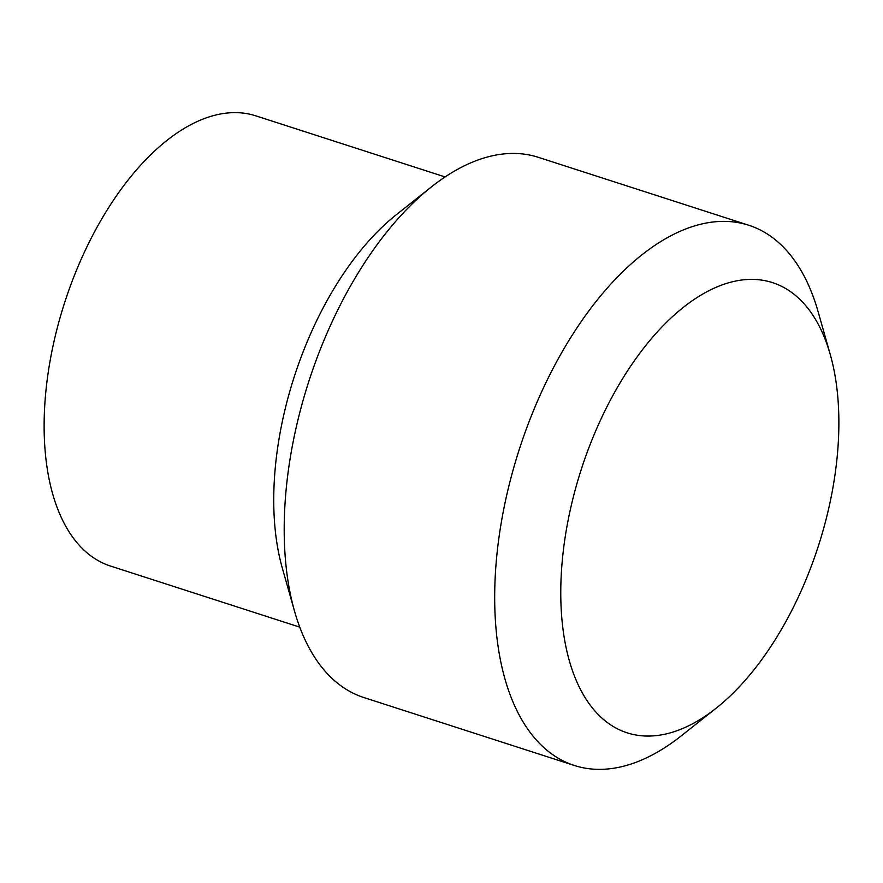 <?xml version="1.0" encoding="UTF-8"?>
<svg xmlns="http://www.w3.org/2000/svg" width="883" height="883" viewBox="0 0 883 883"><rect width="100%" height="100%" fill="white"/><g stroke="black" fill="none" stroke-linecap="round" stroke-linejoin="round"><path stroke-width="1.32" d="M830.318 354.745L818.144 311.798A283.84 149.503 107.9 0 0 748.74 225.242A283.84 149.503 107.9 0 0 581.389 321.324A283.84 149.503 107.9 0 0 494.712 592.57A283.84 149.503 107.9 0 0 574.358 765.484A283.84 149.503 107.9 0 0 681.268 735.848L716.245 708.122A236.534 124.58 107.9 0 0 838.85 426.721A236.534 124.58 107.9 0 0 830.318 354.745A236.534 124.58 107.9 0 0 676.709 312.869A236.534 124.58 107.9 0 0 560.793 588.718A236.534 124.58 107.9 0 0 716.245 708.122M748.74 225.242L538.266 157.306A283.84 149.503 107.9 0 0 431.357 186.942A283.84 149.503 107.9 0 0 284.227 524.623A283.84 149.503 107.9 0 0 294.481 610.992A283.84 149.503 107.9 0 0 363.873 697.548L574.358 765.484M431.357 186.942L396.368 214.668A236.534 124.58 107.9 0 0 273.763 496.08A236.534 124.58 107.9 0 0 282.306 568.045L294.481 610.992M445.087 176.942L255.838 115.85A236.534 124.58 107.9 0 0 116.379 195.916A236.534 124.58 107.9 0 0 44.15 421.953A236.534 124.58 107.9 0 0 110.518 566.058L299.767 627.14"/></g></svg>

